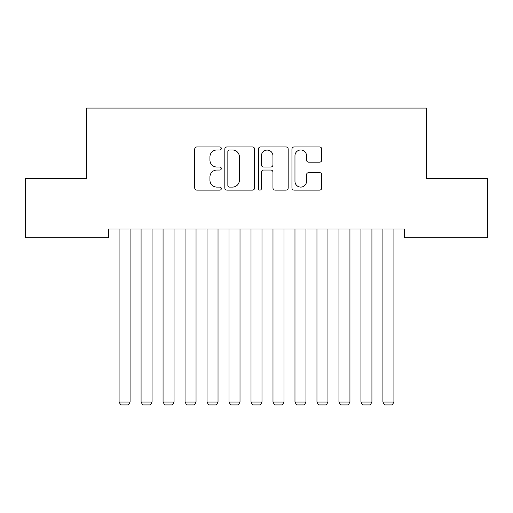 <?xml version="1.0" encoding="UTF-8"?>
<svg xmlns="http://www.w3.org/2000/svg" width="513" height="513" viewBox="0 0 513 513"><rect width="100%" height="100%" fill="white"/><g stroke="black" fill="none" stroke-linecap="round" stroke-linejoin="round"><path stroke-width="0.77" d="M221.321 148.462A1.513 1.513 0 0 0 219.814 146.955L196.883 146.955A2.161 2.161 0 0 0 194.728 149.11L194.728 187.957A2.161 2.161 0 0 0 196.883 190.118L219.814 190.118A1.513 1.513 0 0 0 221.321 188.604A1.513 1.513 0 0 0 219.814 187.098L216.845 187.098A6.906 6.906 0 0 1 209.939 180.191L209.939 176.953A6.906 6.906 0 0 1 216.845 170.047L219.814 170.047A1.513 1.513 0 0 0 221.321 168.533A1.513 1.513 0 0 0 219.814 167.026L216.845 167.026A6.906 6.906 0 0 1 209.939 160.12L209.939 156.882A6.906 6.906 0 0 1 216.845 149.976L219.814 149.976A1.513 1.513 0 0 0 221.321 148.462M319.567 162.172A2.161 2.161 0 0 0 321.728 160.011L321.728 149.11A2.161 2.161 0 0 0 319.567 146.955L294.103 146.955A2.161 2.161 0 0 0 291.948 149.11L291.948 187.957A2.161 2.161 0 0 0 294.103 190.118L319.567 190.118A2.161 2.161 0 0 0 321.728 187.957L321.728 174.792A2.161 2.161 0 0 0 319.567 172.637L308.672 172.637A2.161 2.161 0 0 0 306.511 174.792L306.511 181.32A5.771 5.771 0 0 1 300.74 187.098A5.771 5.771 0 0 1 294.969 181.32L294.969 155.747A5.771 5.771 0 0 1 300.74 149.976A5.771 5.771 0 0 1 306.511 155.747L306.511 160.011A2.161 2.161 0 0 0 308.672 162.172L319.567 162.172M404.462 228.997L108.538 228.997L108.538 237.788L25.65 237.788L25.65 178.428L86.55 178.428L86.55 108.076L426.45 108.076L426.45 178.428L487.35 178.428L487.35 237.788L404.462 237.788L404.462 228.997M254.615 149.11A2.161 2.161 0 0 0 252.454 146.955L226.99 146.955A2.161 2.161 0 0 0 224.829 149.11L224.829 187.957A2.161 2.161 0 0 0 226.99 190.118L252.454 190.118A2.161 2.161 0 0 0 254.615 187.957L254.615 149.11M260.546 146.955L286.01 146.955A2.161 2.161 0 0 1 288.171 149.11L288.171 187.957A2.161 2.161 0 0 1 286.01 190.118L275.115 190.118A2.161 2.161 0 0 1 272.954 187.957L272.954 172.201A2.161 2.161 0 0 0 270.8 170.047L263.567 170.047A2.161 2.161 0 0 0 261.412 172.201L261.412 188.604A1.513 1.513 0 0 1 259.899 190.118A1.513 1.513 0 0 1 258.385 188.604L258.385 149.11A2.161 2.161 0 0 1 260.546 146.955M229.362 149.976A1.513 1.513 0 0 0 227.849 151.489L227.849 185.584A1.513 1.513 0 0 0 229.362 187.098L232.492 187.098A6.906 6.906 0 0 0 239.398 180.191L239.398 156.882A6.906 6.906 0 0 0 232.492 149.976L229.362 149.976M272.954 155.856A5.771 5.771 0 0 0 267.183 150.085A5.771 5.771 0 0 0 261.412 155.856L261.412 164.865A2.161 2.161 0 0 0 263.567 167.026L270.8 167.026A2.161 2.161 0 0 0 272.954 164.865L272.954 155.856M130.084 228.997L130.084 402.07L119.087 402.07L119.087 228.997M130.084 402.07L128.436 404.924L120.741 404.924L119.087 402.07M152.066 228.997L152.066 402.07L141.075 402.07L141.075 228.997M152.066 402.07L150.418 404.924L142.723 404.924L141.075 402.07M174.054 228.997L174.054 402.07L163.063 402.07L163.063 228.997M174.054 402.07L172.406 404.924L164.711 404.924L163.063 402.07M196.037 228.997L196.037 402.07L185.046 402.07L185.046 228.997M196.037 402.07L194.389 404.924L186.694 404.924L185.046 402.07M218.025 228.997L218.025 402.07L207.034 402.07L207.034 228.997M218.025 402.07L216.377 404.924L208.682 404.924L207.034 402.07M240.013 228.997L240.013 402.07L229.016 402.07L229.016 228.997M240.013 402.07L238.359 404.924L230.664 404.924L229.016 402.07M261.996 228.997L261.996 402.07L251.004 402.07L251.004 228.997M261.996 402.07L260.347 404.924L252.653 404.924L251.004 402.07M283.984 228.997L283.984 402.07L272.987 402.07L272.987 228.997M283.984 402.07L282.336 404.924L274.641 404.924L272.987 402.07M305.966 228.997L305.966 402.07L294.975 402.07L294.975 228.997M305.966 402.07L304.318 404.924L296.623 404.924L294.975 402.07M327.954 228.997L327.954 402.07L316.963 402.07L316.963 228.997M327.954 402.07L326.306 404.924L318.611 404.924L316.963 402.07M349.937 228.997L349.937 402.07L338.946 402.07L338.946 228.997M349.937 402.07L348.289 404.924L340.594 404.924L338.946 402.07M371.925 228.997L371.925 402.07L360.934 402.07L360.934 228.997M371.925 402.07L370.277 404.924L362.582 404.924L360.934 402.07M393.913 228.997L393.913 402.07L382.916 402.07L382.916 228.997M393.913 402.07L392.259 404.924L384.564 404.924L382.916 402.07"/></g></svg>
